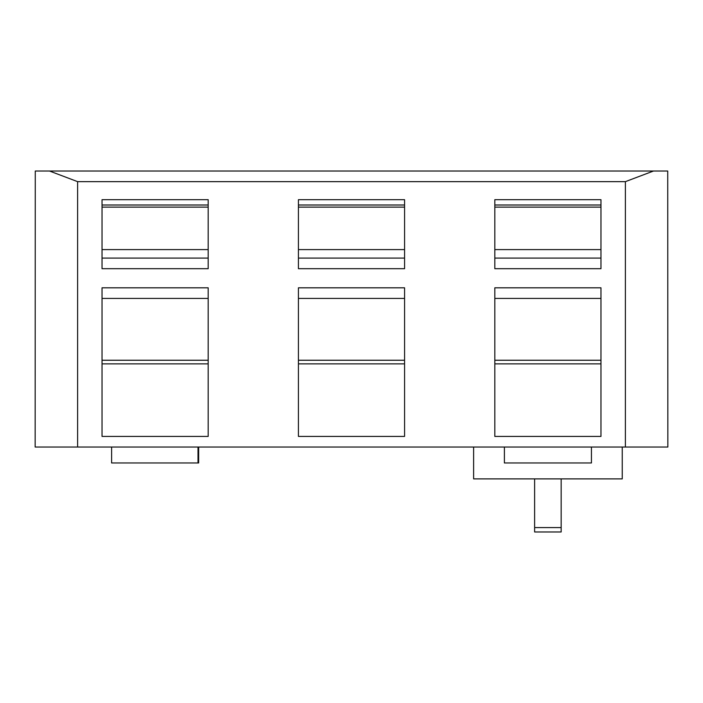 <?xml version="1.0" encoding="UTF-8"?>
<svg xmlns="http://www.w3.org/2000/svg" width="703" height="703" viewBox="0 0 703 703"><rect width="100%" height="100%" fill="white"/><g stroke="black" fill="none" stroke-linecap="round" stroke-linejoin="round"><path stroke-width="1.05" d="M198.659 447.038L198.659 462.969L111.61 462.969L111.61 447.038M622.243 447.038L622.243 478.892L473.62 478.892L473.62 447.038M591.443 447.038L591.443 462.969L504.394 462.969L504.394 447.038M667.85 447.038L625.389 447.038L625.389 181.646L653.474 171.031L667.727 171.031L667.85 447.038M77.611 447.038L35.15 447.038L35.273 171.031L49.526 171.031L77.611 181.646L77.611 447.038L625.389 447.038M102.032 249.591L208.185 249.591M298.424 249.591L404.577 249.591M494.815 249.591L600.968 249.591M102.032 207.121L208.185 207.121M298.424 207.121L404.577 207.121M494.815 207.121L600.968 207.121M49.526 171.031L653.474 171.031M600.968 436.422L494.815 436.422L494.815 363.873L600.968 363.873L600.968 436.422L600.968 287.808L494.815 287.808L494.815 436.422M404.577 436.422L298.424 436.422L298.424 363.873L404.577 363.873L404.577 436.422L404.577 287.808L298.424 287.808L298.424 436.422M600.968 199.696L600.968 268.695L494.815 268.695L494.815 199.696L600.968 199.696M404.577 199.696L404.577 268.695L298.424 268.695L298.424 199.696L404.577 199.696M208.185 199.696L208.185 268.695L102.032 268.695L102.032 199.696L208.185 199.696M102.032 436.422L102.032 287.808L208.185 287.808L208.185 436.422L102.032 436.422L102.032 363.873L208.185 363.873L208.185 436.422M208.185 298.424L102.032 298.424M208.185 258.08L102.032 258.08M208.185 205.004L102.032 205.004M404.577 258.08L298.424 258.08M404.577 205.004L298.424 205.004M600.968 258.08L494.815 258.08M600.968 205.004L494.815 205.004M404.577 298.424L298.424 298.424M600.968 298.424L494.815 298.424M534.623 478.892L534.623 531.969L561.161 531.969L561.161 527.584L534.623 527.584M561.161 478.892L561.161 527.584M198.018 447.038L198.018 462.969M77.611 181.646L625.389 181.646M208.185 360.244L102.032 360.244M404.577 360.244L298.424 360.244M600.968 360.244L494.815 360.244"/></g></svg>

